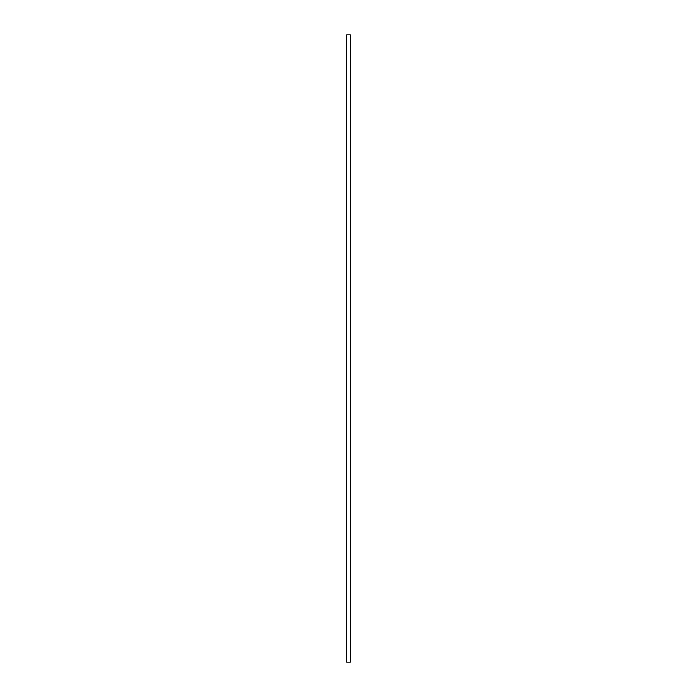 <?xml version="1.0" encoding="UTF-8"?>
<svg xmlns="http://www.w3.org/2000/svg" width="697" height="697" viewBox="0 0 697 697"><rect width="100%" height="100%" fill="white"/><g stroke="black" fill="none" stroke-linecap="round" stroke-linejoin="round"><path stroke-width="1.05" d="M350.443 34.85L350.443 662.15L350.443 34.85L350.443 662.15L350.321 34.85L346.81 34.85L346.81 662.15L350.321 662.15L346.81 662.15L346.81 34.85L346.679 662.15L346.679 34.85L350.443 34.85M346.653 34.85L346.557 662.15L346.653 34.85M346.557 34.85L346.557 662.15L346.557 34.85"/></g></svg>
